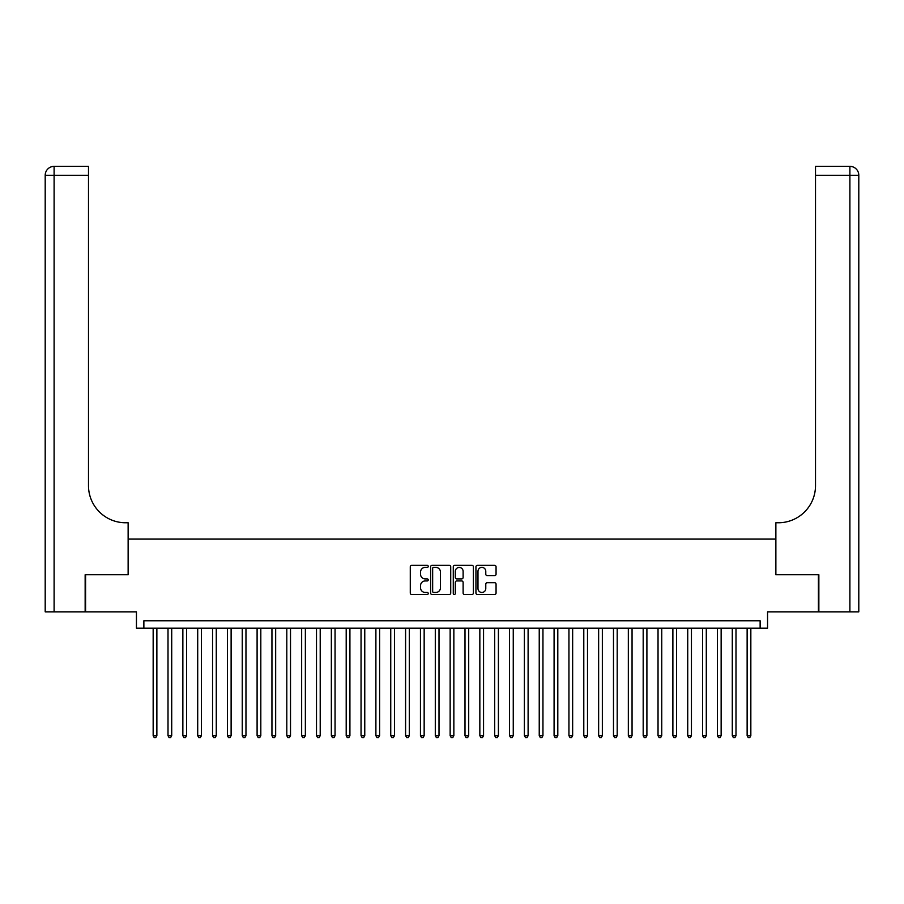 <?xml version="1.0" encoding="UTF-8"?>
<svg xmlns="http://www.w3.org/2000/svg" width="904" height="904" viewBox="0 0 904 904"><rect width="100%" height="100%" fill="white"/><g stroke="black" fill="none" stroke-linecap="round" stroke-linejoin="round"><path stroke-width="1.36" d="M428.236 566.367A1.017 1.017 0 0 0 427.219 565.35L411.738 565.35A1.458 1.458 0 0 0 410.28 566.808L410.28 593.047A1.458 1.458 0 0 0 411.738 594.504L427.219 594.504A1.017 1.017 0 0 0 428.236 593.487A1.017 1.017 0 0 0 427.219 592.459L425.219 592.459A4.667 4.667 0 0 1 420.552 587.803L420.552 585.611A4.667 4.667 0 0 1 425.219 580.944L427.219 580.944A1.017 1.017 0 0 0 428.236 579.927A1.017 1.017 0 0 0 427.219 578.91L425.219 578.91A4.667 4.667 0 0 1 420.552 574.243L420.552 572.062A4.667 4.667 0 0 1 425.219 567.396L427.219 567.396A1.017 1.017 0 0 0 428.236 566.367M494.601 575.633A1.458 1.458 0 0 0 496.059 574.176L496.059 566.808A1.458 1.458 0 0 0 494.601 565.35L477.402 565.35A1.458 1.458 0 0 0 475.945 566.808L475.945 593.047A1.458 1.458 0 0 0 477.402 594.504L494.601 594.504A1.458 1.458 0 0 0 496.059 593.047L496.059 584.154A1.458 1.458 0 0 0 494.601 582.696L487.233 582.696A1.458 1.458 0 0 0 485.776 584.154L485.776 588.56A3.898 3.898 0 0 1 481.877 592.459A3.898 3.898 0 0 1 477.979 588.56L477.979 571.294A3.898 3.898 0 0 1 481.877 567.396A3.898 3.898 0 0 1 485.776 571.294L485.776 574.176A1.458 1.458 0 0 0 487.233 575.633L494.601 575.633M760.128 628.19L767.552 628.19L767.552 611.85L818.414 611.85L818.414 574.729L775.722 574.729L775.722 539.089L128.278 539.089L128.278 574.729L85.586 574.729L85.586 611.85L136.447 611.85L136.447 628.19L760.128 628.19L760.128 620.765L143.872 620.765L143.872 628.19M450.723 566.808A1.458 1.458 0 0 0 449.265 565.35L432.067 565.35A1.458 1.458 0 0 0 430.609 566.808L430.609 593.047A1.458 1.458 0 0 0 432.067 594.504L449.265 594.504A1.458 1.458 0 0 0 450.723 593.047L450.723 566.808M454.735 565.35L471.933 565.35A1.458 1.458 0 0 1 473.391 566.808L473.391 593.047A1.458 1.458 0 0 1 471.933 594.504L464.577 594.504A1.458 1.458 0 0 1 463.119 593.047L463.119 582.402A1.458 1.458 0 0 0 461.661 580.944L456.769 580.944A1.458 1.458 0 0 0 455.311 582.402L455.311 593.487A1.017 1.017 0 0 1 454.294 594.504A1.017 1.017 0 0 1 453.277 593.487L453.277 566.808A1.458 1.458 0 0 1 454.735 565.35M433.671 567.396A1.017 1.017 0 0 0 432.654 568.413L432.654 591.442A1.017 1.017 0 0 0 433.671 592.459L435.784 592.459A4.667 4.667 0 0 0 440.451 587.803L440.451 572.062A4.667 4.667 0 0 0 435.784 567.396L433.671 567.396M463.119 571.362A3.898 3.898 0 0 0 459.209 567.463A3.898 3.898 0 0 0 455.311 571.362L455.311 577.453A1.458 1.458 0 0 0 456.769 578.91L461.661 578.91A1.458 1.458 0 0 0 463.119 577.453L463.119 571.362M153.16 628.19L153.16 735.698L156.867 735.698L156.867 628.19M156.867 735.698L155.759 737.63L154.268 737.63L153.16 735.698M85.145 574.729L128.131 574.729L128.131 522.761L125.611 522.761A37.12 37.12 0 0 1 88.49 485.629L88.49 175.286L54.104 175.286L54.104 611.85L85.145 611.85L85.145 574.729M54.104 611.85L45.2 611.85L45.2 175.286A8.904 8.904 0 0 1 54.104 166.37L88.49 166.37L88.49 175.286M125.611 522.761A37.12 37.12 0 0 1 88.49 485.629M54.104 166.37A8.904 8.904 0 0 0 45.2 175.286L54.104 175.286L54.104 166.37M849.896 611.85L849.896 166.37A8.904 8.904 0 0 1 858.8 175.286L858.8 611.85L818.854 611.85L818.854 574.729L775.869 574.729L775.869 522.761L778.389 522.761A37.12 37.12 0 0 0 815.51 485.629L815.51 166.37L849.896 166.37L815.51 166.37M778.389 522.761A37.12 37.12 0 0 0 815.51 485.629M168.008 628.19L168.008 735.698L171.715 735.698L171.715 628.19M171.715 735.698L170.607 737.63L169.116 737.63L168.008 735.698M182.857 628.19L182.857 735.698L186.563 735.698L186.563 628.19M186.563 735.698L185.456 737.63L183.964 737.63L182.857 735.698M197.705 628.19L197.705 735.698L201.411 735.698L201.411 628.19M201.411 735.698L200.304 737.63L198.812 737.63L197.705 735.698M212.553 628.19L212.553 735.698L216.271 735.698L216.271 628.19M216.271 735.698L215.152 737.63L213.672 737.63L212.553 735.698M227.401 628.19L227.401 735.698L231.119 735.698L231.119 628.19M231.119 735.698L230 737.63L228.52 737.63L227.401 735.698M242.249 628.19L242.249 735.698L245.967 735.698L245.967 628.19M245.967 735.698L244.848 737.63L243.368 737.63L242.249 735.698M257.098 628.19L257.098 735.698L260.815 735.698L260.815 628.19M260.815 735.698L259.697 737.63L258.216 737.63L257.098 735.698M271.946 628.19L271.946 735.698L275.663 735.698L275.663 628.19M275.663 735.698L274.545 737.63L273.064 737.63L271.946 735.698M286.805 628.19L286.805 735.698L290.512 735.698L290.512 628.19M290.512 735.698L289.404 737.63L287.913 737.63L286.805 735.698M301.653 628.19L301.653 735.698L305.36 735.698L305.36 628.19M305.36 735.698L304.252 737.63L302.761 737.63L301.653 735.698M316.502 628.19L316.502 735.698L320.208 735.698L320.208 628.19M320.208 735.698L319.101 737.63L317.609 737.63L316.502 735.698M331.35 628.19L331.35 735.698L335.056 735.698L335.056 628.19M335.056 735.698L333.949 737.63L332.457 737.63L331.35 735.698M346.198 628.19L346.198 735.698L349.916 735.698L349.916 628.19M349.916 735.698L348.797 737.63L347.317 737.63L346.198 735.698M361.046 628.19L361.046 735.698L364.764 735.698L364.764 628.19M364.764 735.698L363.645 737.63L362.165 737.63L361.046 735.698M375.894 628.19L375.894 735.698L379.612 735.698L379.612 628.19M379.612 735.698L378.493 737.63L377.013 737.63L375.894 735.698M390.743 628.19L390.743 735.698L394.46 735.698L394.46 628.19M394.46 735.698L393.342 737.63L391.861 737.63L390.743 735.698M405.591 628.19L405.591 735.698L409.309 735.698L409.309 628.19M409.309 735.698L408.19 737.63L406.71 737.63L405.591 735.698M420.45 628.19L420.45 735.698L424.157 735.698L424.157 628.19M424.157 735.698L423.038 737.63L421.558 737.63L420.45 735.698M435.299 628.19L435.299 735.698L439.005 735.698L439.005 628.19M439.005 735.698L437.898 737.63L436.406 737.63L435.299 735.698M450.147 628.19L450.147 735.698L453.853 735.698L453.853 628.19M453.853 735.698L452.746 737.63L451.254 737.63L450.147 735.698M464.995 628.19L464.995 735.698L468.701 735.698L468.701 628.19M468.701 735.698L467.594 737.63L466.102 737.63L464.995 735.698M479.843 628.19L479.843 735.698L483.55 735.698L483.55 628.19M483.55 735.698L482.442 737.63L480.962 737.63L479.843 735.698M494.691 628.19L494.691 735.698L498.409 735.698L498.409 628.19M498.409 735.698L497.29 737.63L495.81 737.63L494.691 735.698M509.54 628.19L509.54 735.698L513.257 735.698L513.257 628.19M513.257 735.698L512.139 737.63L510.658 737.63L509.54 735.698M524.388 628.19L524.388 735.698L528.106 735.698L528.106 628.19M528.106 735.698L526.987 737.63L525.506 737.63L524.388 735.698M539.236 628.19L539.236 735.698L542.954 735.698L542.954 628.19M542.954 735.698L541.835 737.63L540.355 737.63L539.236 735.698M554.084 628.19L554.084 735.698L557.802 735.698L557.802 628.19M557.802 735.698L556.683 737.63L555.203 737.63L554.084 735.698M568.944 628.19L568.944 735.698L572.65 735.698L572.65 628.19M572.65 735.698L571.543 737.63L570.051 737.63L568.944 735.698M583.792 628.19L583.792 735.698L587.498 735.698L587.498 628.19M587.498 735.698L586.391 737.63L584.899 737.63L583.792 735.698M598.64 628.19L598.64 735.698L602.346 735.698L602.346 628.19M602.346 735.698L601.239 737.63L599.747 737.63L598.64 735.698M613.488 628.19L613.488 735.698L617.195 735.698L617.195 628.19M617.195 735.698L616.087 737.63L614.596 737.63L613.488 735.698M628.336 628.19L628.336 735.698L632.054 735.698L632.054 628.19M632.054 735.698L630.935 737.63L629.455 737.63L628.336 735.698M643.185 628.19L643.185 735.698L646.902 735.698L646.902 628.19M646.902 735.698L645.784 737.63L644.303 737.63L643.185 735.698M658.033 628.19L658.033 735.698L661.751 735.698L661.751 628.19M661.751 735.698L660.632 737.63L659.152 737.63L658.033 735.698M672.881 628.19L672.881 735.698L676.599 735.698L676.599 628.19M676.599 735.698L675.48 737.63L674 737.63L672.881 735.698M687.729 628.19L687.729 735.698L691.447 735.698L691.447 628.19M691.447 735.698L690.328 737.63L688.848 737.63L687.729 735.698M702.589 628.19L702.589 735.698L706.295 735.698L706.295 628.19M706.295 735.698L705.188 737.63L703.696 737.63L702.589 735.698M717.437 628.19L717.437 735.698L721.143 735.698L721.143 628.19M721.143 735.698L720.036 737.63L718.544 737.63L717.437 735.698M732.285 628.19L732.285 735.698L735.992 735.698L735.992 628.19M735.992 735.698L734.884 737.63L733.393 737.63L732.285 735.698M747.133 628.19L747.133 735.698L750.84 735.698L750.84 628.19M750.84 735.698L749.732 737.63L748.241 737.63L747.133 735.698M858.8 175.286L815.51 175.286"/></g></svg>
